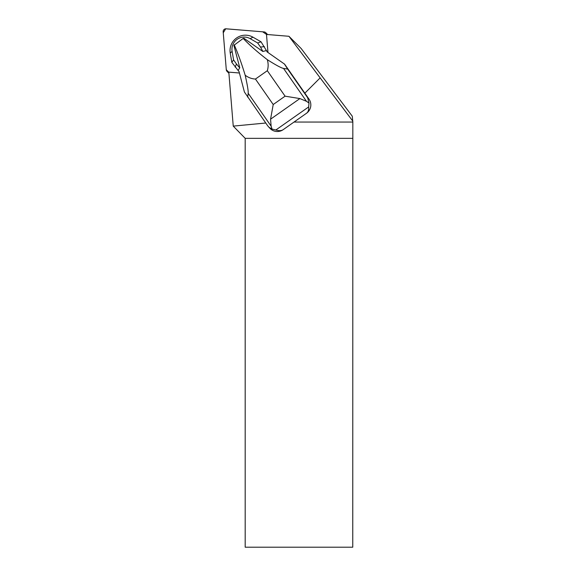 <?xml version="1.0" encoding="UTF-8"?>
<svg xmlns="http://www.w3.org/2000/svg" width="576" height="576" viewBox="0 0 576 576"><rect width="100%" height="100%" fill="white"/><g stroke="black" fill="none" stroke-linecap="round" stroke-linejoin="round"><path stroke-width="0.86" d="M266.544 34.452L266.53 34.351A2.7 2.671 -45 0 0 264.103 31.925L226.094 28.807A2.7 2.671 -45 0 0 223.171 31.73L226.289 69.739A2.7 2.671 -45 0 0 228.715 72.166L226.289 69.732L223.258 32.774L225.713 28.8L262.642 31.802L266.544 34.452M263.016 51.473L262.85 51.48A21.233 21.002 -45 0 0 262.858 51.444L266.515 50.558L267.055 51.847L284.616 64.174L308.988 99.094A10.202 10.094 135 0 1 306.461 113.299L283.205 129.65A10.202 10.094 135 0 1 270.209 128.585L267.718 125.849L244.404 91.987L239.033 71.546L238.147 70.502L239.76 67.709L233.885 45.36L243.18 38.434C249.444 45 257.479 52.078 267.293 59.659C275.803 65.066 281.218 67.99 283.543 68.436L287.64 69.055L307.663 97.769L309.002 103.068L308.65 106.942L275.875 129.974L272.016 129.074L268.848 127.217M294.019 122.047L352.829 122.047L352.289 116.222L301.154 48.506L288.943 36.288L320.148 77.875L304.848 93.175M288.943 36.288L266.494 34.452L267.97 52.488M265.745 123.019L233.244 126.115L245.189 138.348L245.189 547.2L352.764 547.2L352.829 122.047M233.244 126.115L228.816 72.13L239.414 73.001M320.148 77.875L352.829 121.162M352.764 138.348L245.189 138.348M284.35 63.907L287.64 69.055M262.85 51.48L243.943 38.297L243.18 38.434M247.694 97.135L248.191 93.283C248.4 91.058 247.392 85.032 245.174 75.211C248.278 77.58 251.698 78.862 255.442 79.049L267.322 70.704C268.43 67.09 268.423 63.41 267.293 59.659M245.174 75.211C241.538 63.288 237.874 53.136 234.18 44.755M238.147 70.502L231.826 62.345L230.249 53.114A15.307 15.142 135 0 1 252.936 37.166L261.036 41.81L267.293 52.013M309.002 103.068L306.475 101.318L299.894 98.575L270.569 119.189L271.123 126.166L272.016 129.074M308.65 106.942C308.902 109.93 308.174 112.054 306.461 113.299M283.205 129.65C281.441 130.846 279 130.954 275.875 129.974M270.569 119.189L273.211 104.53L285.084 96.178L299.894 98.575M235.188 67.162L236.434 63.986L239.717 67.853M236.434 63.986L233.575 59.882L231.826 62.345M233.575 59.882L232.114 51.336A12.161 12.031 135 0 1 250.142 38.657L257.638 42.962L261.036 41.81M257.638 42.962L260.503 47.066L264.398 46.627M260.503 47.066L262.858 51.444M307.663 97.769L308.988 99.094M255.442 79.049L273.211 104.53M285.084 96.178L267.322 70.704M271.123 126.166L248.191 93.283M283.543 68.436L306.475 101.318M232.114 51.336L230.249 53.114M250.142 38.657L252.936 37.166M228.902 73.253L227.052 71.402M267.617 34.538L265.766 32.688"/></g></svg>
